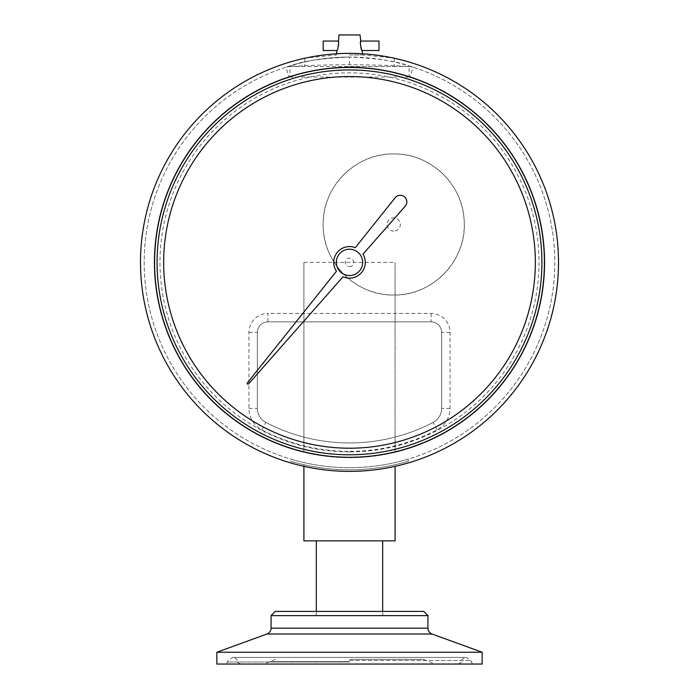<?xml version="1.0" encoding="UTF-8"?>
<svg xmlns="http://www.w3.org/2000/svg" width="699" height="699" viewBox="0 0 699 699"><rect width="100%" height="100%" fill="white"/><g stroke="black" fill="none" stroke-linecap="round" stroke-linejoin="round"><path stroke-width="0.52" stroke-dasharray="3.5 2.62" d="M409.911 77.196A2.63 2.63 0 0 0 409.098 77.065L409.098 66.536A13.159 13.159 0 0 1 413.179 67.183L409.911 77.196A194.785 194.785 0 0 1 507.037 376.927A194.785 194.785 0 0 1 191.963 376.927A194.785 194.785 0 0 1 289.089 77.196L285.821 67.183A205.314 205.314 0 0 0 291.134 459.217A205.314 205.314 0 0 0 554.796 265.157A205.314 205.314 0 0 0 413.179 67.183C410.776 68.17 405.105 59.572 349.5 57.065A205.314 205.314 0 0 0 144.186 262.37A205.314 205.314 0 0 0 349.5 467.683A205.314 205.314 0 0 0 554.814 262.37A205.314 205.314 0 0 0 349.5 57.065C294.192 59.572 289.412 67.786 285.821 67.183A13.159 13.159 69.5 0 1 289.902 66.536C293.265 66.641 297.739 65.156 349.5 64.701C401.541 65.156 406.853 66.711 409.098 66.536L289.902 66.536L289.902 77.065A2.63 2.63 0 0 0 289.089 77.196M393.72 295.013A70.547 70.547 0 0 1 323.174 224.466A70.547 70.547 0 0 1 393.72 153.929A70.547 70.547 0 0 1 464.267 224.466A70.547 70.547 0 0 1 393.72 295.013C355.616 296.026 321.575 261.443 323.183 223.365C322.824 186.056 356.429 152.985 393.72 153.92C429.404 153.107 462.065 183.295 464.049 218.936C468.313 258.464 433.467 296.166 393.72 295.022M408.461 461.235L407.867 459.217A205.314 205.314 0 0 1 291.134 459.217L290.539 461.235A207.42 207.42 0 0 0 408.461 461.235A207.42 207.42 0 0 1 290.539 461.235M409.098 66.536L289.902 66.536M349.5 66.536L394.245 66.536L349.5 66.536M393.747 58.113L394.245 58.113M349.5 54.959L362.659 54.959L349.5 54.959M338.971 34.95L360.029 34.95M362.073 50.511L360.439 42.98M305.253 58.113L304.755 58.113M338.403 41.992L338.631 44.456M338.534 45.723L336.927 50.511M364.24 41.04L378.98 41.04M267.9 321.863L431.1 321.863A10.529 10.529 0 0 1 441.628 332.392L441.628 408.399A15.797 15.797 0 0 1 433.153 422.397A180.569 180.569 0 0 1 265.847 422.397A15.797 15.797 0 0 1 257.372 408.399L257.372 332.392A10.529 10.529 0 0 1 267.9 321.863A10.529 10.529 0 0 0 257.372 332.392L257.372 408.399A15.797 15.797 0 0 0 265.847 422.397A180.569 180.569 0 0 0 433.153 422.397A15.797 15.797 0 0 0 441.628 408.399L441.628 332.392A10.529 10.529 0 0 0 431.1 321.863L267.9 321.863L267.9 313.44A18.952 18.952 0 0 0 248.949 332.392L248.949 408.399A24.22 24.22 0 0 0 261.95 429.868A188.992 188.992 0 0 0 437.05 429.868A24.22 24.22 0 0 0 450.051 408.399L450.051 332.392A18.952 18.952 0 0 0 431.1 313.44L267.9 313.44M393.72 231.107A6.632 6.632 0 0 1 387.089 224.466A6.632 6.632 0 0 1 393.72 217.835A6.632 6.632 0 0 1 400.352 224.466A6.632 6.632 0 0 1 393.72 231.107M395.092 466.338L395.092 540.86L303.908 540.86L303.908 464.721A207.42 207.42 0 0 0 395.092 464.721A207.42 207.42 0 0 1 303.908 464.721L303.908 466.338M349.5 540.86L382.668 540.86L349.5 540.86M349.5 615.513L382.668 615.513L349.5 615.513M349.5 53.377A209.001 209.001 0 0 1 558.501 262.37A209.001 209.001 0 0 1 349.5 471.371A209.001 209.001 0 0 1 140.499 262.37A209.001 209.001 0 0 1 349.5 53.377M395.092 452.288A195.309 195.309 0 0 1 303.908 452.288L303.908 262.37L303.908 452.288A195.309 195.309 0 0 1 349.5 67.06A195.309 195.309 0 0 1 544.809 262.37A195.309 195.309 0 0 1 349.5 457.688A195.309 195.309 0 0 1 154.191 262.37A195.309 195.309 0 0 1 349.5 67.06A195.309 195.309 0 0 1 395.092 452.288L395.092 262.37L395.092 452.288M303.908 262.37L395.092 262.37M349.5 451.895A189.516 189.516 0 0 1 159.984 262.37A189.516 189.516 0 0 1 349.5 72.853A189.516 189.516 0 0 1 539.016 262.37A189.516 189.516 0 0 1 349.5 451.895M349.5 266.581A4.211 4.211 0 0 0 353.711 262.37A4.211 4.211 0 0 0 349.5 258.158A4.211 4.211 0 0 0 345.289 262.37A4.211 4.211 0 0 0 349.5 266.581M362.659 262.37A13.159 13.159 0 0 0 349.5 249.211A13.159 13.159 0 0 0 336.341 262.37A13.159 13.159 0 0 0 349.5 275.537A13.159 13.159 0 0 0 362.659 262.37M423.725 611.407L275.275 611.407M349.5 611.407L316.123 611.407L349.5 611.407M427.937 615.618L271.063 615.618M216.839 652.254L482.161 652.254M216.839 664.05L482.161 664.05M349.5 664.05L224.414 664.05L349.5 664.05M349.5 660.433L470.82 660.433L349.5 660.433M349.5 661.997L227.516 661.997L349.5 661.997M349.5 659.349L423.594 659.349L349.5 659.349M409.098 77.065L289.902 77.065M349.5 64.701L349.5 57.065M431.1 313.44L431.1 321.863M450.051 332.392L441.628 332.392M450.051 408.399L441.628 408.399M437.05 429.868L433.153 422.397M261.95 429.868L265.847 422.397M248.949 408.399L257.372 408.399M248.949 332.392L257.372 332.392M271.063 628.174L427.937 628.174M266.974 634.01L432.026 634.01M349.5 661.638L269.936 661.638L349.5 661.638M349.421 57.065C332.383 57.108 315.808 59.144 299.705 63.19L286.73 66.929M394.245 58.218L394.245 66.536M362.51 53.779L362.659 54.959L393.319 58.017M304.755 58.218L304.755 66.536M336.49 53.779L336.341 54.959L305.681 58.017M382.668 615.513L382.668 611.407M316.332 615.513L316.332 611.407M237.293 660.433C237.38 659.332 235.869 658.327 232.732 657.418L349.5 657.418L232.732 657.418L228.18 660.433L227.516 661.997C228.11 662.268 227.079 662.949 224.414 664.05M461.707 660.433C461.62 659.332 463.131 658.327 466.268 657.418L349.5 657.418L466.268 657.418L470.82 660.433L471.484 661.997C470.89 662.268 471.921 662.949 474.586 664.05M237.957 661.997C237.354 662.268 238.394 662.949 241.059 664.05M461.043 661.997C461.646 662.268 460.606 662.949 457.941 664.05M275.406 659.349L264.161 664.05M423.594 659.349L434.839 664.05"/><path stroke-width="1.05" d="M360.439 42.98L360.833 41.04L360.029 34.95L338.971 34.95L338.403 41.992M362.073 50.511L378.98 50.511L378.98 41.04L360.833 41.04C359.67 40.725 361.103 50.739 362.073 50.511L362.51 53.779M338.631 44.456L338.534 45.723M336.927 50.511C337.862 50.887 339.33 40.612 338.167 41.04L323.174 41.04L323.174 50.511L336.927 50.511L336.49 53.779M395.092 466.338L395.092 540.86L303.908 540.86L303.908 466.338M349.5 53.377A209.001 209.001 0 0 1 558.501 262.37A209.001 209.001 0 0 1 349.5 471.371A209.001 209.001 0 0 1 140.499 262.37A209.001 209.001 0 0 1 349.5 53.377A209.001 209.001 0 0 1 558.501 262.37A209.001 209.001 0 0 1 349.5 471.371A209.001 209.001 0 0 1 140.499 262.37A209.001 209.001 0 0 1 349.5 53.377M349.5 448.208A185.838 185.838 0 0 0 535.338 262.37A185.838 185.838 0 0 0 349.5 76.54A185.838 185.838 0 0 0 163.662 262.37A185.838 185.838 0 0 0 349.5 448.208M395.118 197.773A6.579 6.579 0 0 1 404.485 196.838A6.579 6.579 0 0 1 405.193 206.231L362.973 254.13A15.797 15.797 0 0 1 343.008 276.769L248.573 383.882A0.786 0.786 0 0 1 247.472 383.961A0.786 0.786 0 0 1 247.367 382.869L336.446 271.264A15.797 15.797 0 0 1 355.284 247.673L395.118 197.773M336.341 262.37A13.159 13.159 0 0 1 349.5 249.211A13.159 13.159 0 0 1 362.659 262.37A13.159 13.159 0 0 1 349.5 275.537A13.159 13.159 0 0 1 336.341 262.37M427.937 615.618L271.063 615.618L275.275 611.407L423.725 611.407L427.937 615.618L427.937 628.174L271.063 628.174C270.915 630.97 269.561 632.918 266.974 634.01L216.839 652.254L216.839 664.05L482.161 664.05L482.161 652.254L216.839 652.254M349.5 67.471A194.899 194.899 0 0 1 544.399 262.37A194.899 194.899 0 0 1 349.5 457.277A194.899 194.899 0 0 1 154.601 262.37A194.899 194.899 0 0 1 349.5 67.471M349.5 69.952A192.417 192.417 0 0 1 541.917 262.37A192.417 192.417 0 0 1 349.5 454.796A192.417 192.417 0 0 1 157.083 262.37A192.417 192.417 0 0 1 349.5 69.952M427.937 628.174C428.085 630.97 429.439 632.918 432.026 634.01L266.974 634.01M382.668 611.407L382.668 540.86M316.332 611.407L316.332 540.86M271.063 615.618L271.063 628.174M432.026 634.01L482.161 652.254"/></g></svg>
